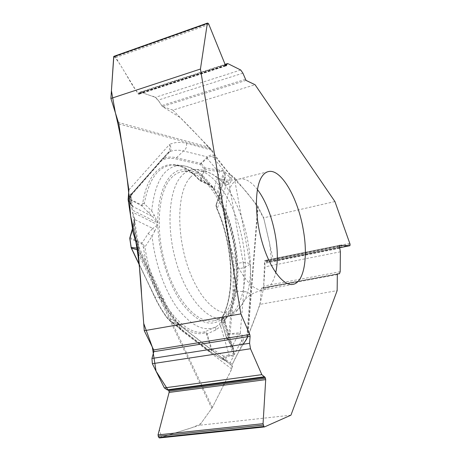<?xml version="1.0" encoding="UTF-8"?>
<svg xmlns="http://www.w3.org/2000/svg" width="461" height="461" viewBox="0 0 461 461"><rect width="100%" height="100%" fill="white"/><g stroke="black" fill="none" stroke-linecap="round" stroke-linejoin="round"><path stroke-width="0.35" stroke-dasharray="2.31 1.73" d="M250.254 293.743L245.765 291.709L234.032 290.937L234.424 269.616L244.065 267.674C246.9 266.314 248.894 265.069 250.035 263.934C250.928 274.283 250.997 284.224 250.254 293.743L246.589 339.601L260.102 304.323L337.152 290.626M290.937 415.182L199.682 425.226L212.377 407.461L231.745 369.048L232.252 364.455L230.102 362.79L230.581 364.749L232.09 365.913M246.589 339.601L240.919 347.369L232.252 364.455M186.388 143.348C186.791 146.218 186.353 148.252 185.08 149.439L176.407 157.743C172.132 156.752 167.988 156.878 163.989 158.135L170.161 151.415C171.475 149.399 171.256 147.076 169.51 144.449C174.892 142.115 180.516 141.746 186.388 143.342L212.02 150.24L172.898 110.093L255.06 84.72M334.922 201.549L263.669 217.834L257.745 206.061L234.217 177.341L229.059 173.659L229.791 177.669L231.226 177.646L230.713 174.834M212.02 150.24L216.272 158.106L229.059 173.659M171.175 178.055C174.356 174.615 177.883 172.518 181.749 171.751C201.699 168.098 224.668 200.552 232.88 238.302C241.38 275.983 234.297 315.243 214.711 320.556C199.117 325.005 177.255 302.831 166.167 267.178C154.965 231.606 157.904 191.926 171.175 178.055M135.136 238.913L136.491 241.783C138.646 245.54 139.499 248.277 139.055 249.989L137.983 250.012M163.788 299.068L161.782 298.042L154.81 297.017C158.578 304.9 162.687 311.843 167.13 317.854L175.618 321.271L178.724 324.244L180.556 329.84C174.183 322.089 168.323 312.61 162.981 301.396L137.655 247.857M139.222 264.297L154.533 296.826C158.279 304.681 162.376 311.607 166.813 317.612L170.628 321.519L210.003 351.731L222.363 359.252L223.274 358.474L225.423 359.39L226.835 356.699L229.405 355.967L233.56 356.053L230.102 362.79L225.423 359.39L223.556 359.718L228.264 362.715M229.054 363.435L230.581 364.749M231.745 369.048L180.556 329.84C181.208 327.973 181.092 326.526 180.211 325.501M178.712 324.25L180.159 325.46L170.628 321.519L166.801 317.053C162.41 311.112 158.359 304.26 154.642 296.492L131.391 247.678L130.014 238.556L141.85 243.886L143.359 247.171C150.839 298.855 183.213 340.062 204.868 332.871L206.58 334.185L211.126 349.138C211.639 351.282 211.098 351.829 209.496 350.786L170.132 320.545M242.797 344.793L243.08 341.382C243.748 338.057 242.809 335.285 240.262 333.067L239.628 334.237C241.8 335.988 242.417 338.109 241.483 340.587L240.919 347.369M243.08 341.382L241.483 340.587L234.13 354.935L233.445 348.199L232.477 345.929L238.677 334.098L239.628 334.237M159.564 437.921L199.682 425.226M222.139 359.131L210.406 352.02C211.449 352.342 211.881 351.265 211.703 348.804L207.162 333.856L215.846 329.967L220.64 326.209L222.398 318.874L219.257 324.452L215.76 327.005M154.585 231.359L157.818 224.835L152.712 228.397L154.585 231.359L152.107 236.199L144.927 246.992L142.103 242.987L141.85 243.886M215.846 329.967L215.736 327.016C203.941 332.053 191.217 325.841 177.56 308.392C164.825 290.931 154.838 262.977 152.107 236.199L148.119 233.618L142.103 242.987L130.279 237.64L129.829 237.853M215.639 327.068L205.462 331.54L204.868 332.871M129.772 238.481L134.289 223.562L134.981 219.713L132.491 212.135L134.33 218.018L134.508 220.496L134.053 224.236L137.459 246.687M137.689 248.208L138.3 248.168L138.611 246.335L134.168 217.079M138.525 245.972L136.831 240.734L133.171 232.978M224.951 321.282L225.101 322.331L225.4 319.168L223.124 318.251L224.772 320.798M233.387 269.489L234.424 269.616L233.756 263.974L221.879 198.368C220.669 195.412 219.77 194.352 219.188 195.176L216.146 204.799L217.206 208.787C233.105 244.359 236.084 293.029 222.26 317.306L221.534 321.53L226.495 338.028L232.73 347.778L233.646 350.395L234.13 354.935L223.124 318.251C244.883 299.587 240.486 232.793 217.367 195.568L219.038 197.216L219.626 198.622L219.741 201.578L217.206 208.787L216.756 208.654L216.238 205.387L219.24 195.862C219.747 194.749 220.3 195.62 220.888 198.46L232.77 264.124L233.387 269.489L232.989 290.563L228.979 333.315L226.547 337.792L221.597 321.311L221.914 318.384C235.928 293.738 232.914 244.48 216.814 208.458M136.433 241.633L136.831 240.734L132.491 212.135L157.818 224.835C158.538 252.812 168.588 284.8 182.308 303.77C197.25 322.671 210.614 327.708 222.398 318.874L233.56 356.053L229.29 354.953L226.259 355.529L224.086 356.341L222.444 358.041L222.162 359.148M216.238 205.387L216.128 204.863C215.852 205.525 216.059 206.787 216.756 208.654C232.909 244.48 235.588 294.101 221.885 317.681L222.26 317.306L225.354 318.758L225.152 319.606M138.3 248.168L161.782 298.042C165.989 306.899 170.576 314.633 175.549 321.236L178.638 324.584M175.618 321.271L178.851 324.665L225.106 360.421M232.989 290.563L234.032 290.937L230.062 333.672L228.979 333.315L230.068 334.116L238.677 334.098L238.642 332.882L230.062 333.672L227.648 338.599L226.945 338.57M226.253 359.908L225.256 360.525L222.392 359.263M166.801 317.053L166.813 317.606L170.374 321.357L209.755 351.57L210.377 352.002L209.496 350.786M231.313 345.358L232.805 347.986L225.101 322.331L224 322.89C223.585 321.236 224.034 319.859 225.354 318.758C242.572 295.76 238.902 238.982 219.741 201.578L218.623 200.627L218.047 199.233L219.061 195.625L219.626 198.622M206.58 334.185L207.162 333.856L205.462 331.54C184.129 338.547 152.309 297.881 144.927 246.992L143.359 247.171M229.405 355.967L220.64 326.209L219.257 324.452M221.597 321.311L221.493 321.461C221.297 319.047 221.43 317.785 221.885 317.681L221.914 318.384M222.444 358.041L223.274 358.474L224.663 357.511L224.086 356.341L211.703 348.804L211.126 349.138M224.663 357.511L226.835 356.699L226.259 355.529M226.495 338.028L231.468 345.692L232.477 345.929L227.648 338.599L226.495 338.028M233.416 349.507L232.805 347.986L233.445 348.199M214.884 155.541L213.184 155.103C211.858 154.498 209.888 155.092 207.271 156.896L200.846 163.378L201.215 163.511L207.819 157.674C210.06 156.233 211.76 156.095 212.924 157.264L216.272 158.106M131.639 194.012C131.564 193.424 130.964 193.695 129.835 194.836L128.354 196.513M128.867 189.932L169.51 144.449C170.253 147.474 169.798 150.188 168.138 152.585M168.121 152.603L131.206 194.167L130.065 196.15C129.587 197.994 130.065 199.406 131.5 200.385L131.224 199.636C129.806 198.616 129.766 197.199 131.097 195.395L161.143 161.148L163.718 159.391C167.677 158.146 171.769 158.008 175.993 158.97L200.449 164.542L204.217 168.945L200.454 179.732L198.887 179.392C177.612 153.957 149.157 160.514 142.76 203.163C142.61 204.459 142.138 205.047 141.343 204.932L131.224 199.636M128.118 199.596L130.221 197.193L129.835 194.836M172.898 110.093L162.405 106.583L158.175 100.112L155.409 97.334L140.766 92.217L139.96 92.165L138.974 94.228L138.173 94.009L115.774 57.498L114.126 56.369L207.744 23.096M132.67 207.208L131.01 196.277L130.129 198.38L131.039 204.413L128.337 200.253L128.429 198.328L129.449 196.49L128.579 200.016L129.599 202.817L131.5 200.385L141.613 205.669L152.505 216.572L157.777 222.928L154.285 215.149L151.663 210.931L144.305 203.629L142.76 203.163M213.086 187.863L214.757 190.157L216.595 194.294L214.313 187.8L213.213 188.059L209.536 184.826L199.521 180.101L200.212 180.839M200.31 180.873L201.031 180.228L204.782 169.435L216.532 171.262L219.643 171.423L224.104 170.783L216.728 169.757L207.11 158.267L206.09 157.904M219.482 170.195L219.643 171.423L214.313 187.8L209.496 184.371L209.202 185.224L209.536 184.826C200.039 172.207 190.163 165.741 179.899 165.418L172.892 165.199C181.968 165.378 190.842 170.34 199.521 180.101L198.887 179.392M129.455 201.843L132.232 205.497L132.647 207.116L132.163 209.986L132.722 206.436L131.155 204.494M163.718 159.391L163.989 158.135L161.817 159.425L161.2 160.065L161.143 161.148M207.819 157.674L207.271 156.896L183.749 151.018C179.052 149.831 174.512 149.981 170.132 151.456L167.452 153.386M170.161 151.415L167.62 153.208L131.327 194.513L130.636 197.596M213.184 155.103L212.924 157.264L224.104 170.783L216.595 194.294C204.338 175.007 191.586 167.072 178.332 170.495C166.11 175.024 157.443 195.164 157.777 222.928L132.163 209.986L130.221 197.193L130.993 196.253M128.273 199.786L128.325 200.241L130.129 198.38L130.388 195.499L131.327 194.513M141.343 204.932L141.613 205.669C142.777 205.998 143.676 205.318 144.305 203.629C149.059 178.557 158.584 165.747 172.892 165.199C178.649 164.894 188.048 167.85 198.985 179.859L200.264 180.868M147.785 212.129C148.874 212.538 150.171 212.135 151.663 210.931C155 181.45 164.41 166.277 179.899 165.418C192.485 165.908 204.114 174.154 214.78 190.168M132.232 205.497L132.722 206.436L152.505 216.572L154.285 215.149M130.388 195.499L131.206 194.167L131.097 195.395M134.289 223.562L133.834 223.775L134.053 224.236L132.612 229.296M148.119 233.618L152.712 228.397L134.981 219.713L134.508 220.496M227.757 181.513L226.789 181.784L224.847 179.462L225.308 177.185L224.928 171.78L229.791 177.669C230.229 179.536 229.549 180.821 227.757 181.513L229.065 183.899C231.007 182.256 231.727 180.17 231.226 177.646M234.217 177.341L250.035 263.934C248.583 263.052 246.353 262.54 243.35 262.384L232.77 264.124M339.521 245.344L264.781 260.523L273.102 261.191L273.327 259.785L263.669 217.834M260.102 304.323L261.45 288.119L337.573 273.869L261.468 288.113L337.383 274.128L263.006 288.044L263.692 286.102L265.035 266.821L264.758 260.523L339.544 245.333M243.103 262.424L244.002 267.708L243.806 291.467L240.262 333.067L238.642 332.882M219.027 195.504L217.367 195.568L224.928 171.78L224.997 176.713L219.24 195.862M244.065 267.674L229.065 183.899L227.538 184.538L226.789 181.784L224.444 182.452L223.839 183.04L226.12 184.947L224.444 182.452L224.317 181.138L223.51 181.507L216.128 204.863M223.458 181.68L223.839 183.04M227.538 184.538L226.12 184.947L221.879 198.368L220.888 198.46M224.317 181.138L224.847 179.462L224.023 179.876M225.308 177.185L224.841 177.306L223.504 181.507M216.532 171.262L216.728 169.757L204.978 167.919L204.217 168.945L204.782 169.435L204.978 167.919L201.215 163.511L200.449 164.542L200.846 163.378L176.407 157.743L175.993 158.97M113.821 56.375C122.626 65.491 130.797 85.556 139.113 94.096C140.23 92.379 142.138 92.229 144.835 93.635L151.905 96.107C155.265 96.072 159.103 101.322 162.405 106.583L180.188 117.509C192.842 130.042 204.263 142.265 214.44 154.176C222.761 166.225 232.154 177.364 242.613 187.587C251.96 197.965 259.088 208.516 263.997 219.252L269.616 243.31L271.552 261.064L264.556 261.583L263.686 286.183C261.047 305.631 254.201 319.277 247.966 336.628M243.316 344.252C239.207 350.533 235.657 356.987 232.678 363.608C232.626 369.411 227.573 376.729 224.323 383.777M223.597 385.217L212.36 407.501L200.938 423.48C196.253 426.114 191.298 428.131 186.077 429.531L161.748 437.235L159.373 429.704L169.106 392.444M181.363 176.148C168.536 189.886 165.891 229.313 176.961 264.735C187.921 300.232 209.282 322.4 224.426 318.067C243.454 312.91 250.15 273.897 241.691 236.36C233.508 198.76 210.994 166.375 191.609 169.919C187.858 170.668 184.44 172.742 181.363 176.148M190.047 177.704C176.01 192.779 176.119 241.149 191.724 276.698C207.139 312.414 230.99 322.573 242.232 304.156C262.079 275.563 243.604 192.185 213.599 174.898C204.724 169.464 196.876 170.403 190.047 177.704M257.388 189.546C251.078 181.357 244.947 177.871 238.994 179.087C236.545 179.721 234.355 181.323 232.425 183.893C224.357 194.369 223.539 223.061 231.307 248.969C239.005 274.935 253.314 292.13 263.531 289.836C269.38 288.379 273.436 282.645 275.701 272.635M162.981 301.396L163.851 299.206M212.377 407.461L138.058 250.513M138.421 253.7L211.783 408.429M224 322.89L221.534 321.53M222.248 359.159L223.556 359.718M131.287 248.047L131.149 247.609M139.262 264.781L154.642 296.492M118.857 123.951L210.965 148.949M209.605 147.439L118.512 122.47M209.496 184.371L200.454 179.732M257.745 206.061L247.229 338.334M247.885 336.853L258.177 206.724M219.061 195.625L224.83 177.324M216.146 204.799L218.128 198.547M225.556 65.531L138.173 94.009M224.968 64.701L137.436 93.283M226.069 65.785L138.773 94.217M225.884 65.693L139.153 93.946M225.25 65.237L139.239 93.289M228.08 63.71L140.766 92.217M240.723 70.009L155.409 97.334M242.912 73.172L158.175 100.112M245.31 79.373L161.5 105.667M246.03 80.404L162.405 106.583M208.499 23.534L115.002 56.72M209.121 24.427L115.774 57.498M339.377 245.805L264.597 260.978M339.371 246.56L264.545 261.71M339.521 247.453L264.614 262.58M339.774 248.231L264.775 263.346M340.368 251.798L265.035 266.821M340.189 271.708L263.692 286.102M337.331 274.554L261.214 288.776M349.916 243.31L273.252 258.88M350.083 244.238L273.327 259.785M350.083 245.24L273.269 260.759M339.624 247.77L273.102 261.191L339.624 247.77M268.129 171.653L238.994 179.087C230.586 180.821 223.637 180.458 218.145 177.998C215.385 176.661 213.875 175.629 213.599 174.898L205.606 170.973C200.996 169.423 196.328 169.072 191.609 169.919L181.749 171.751M293.092 284.339L263.531 289.836C255.169 291.778 249.009 295.005 245.062 299.512C243.12 301.857 242.181 303.407 242.232 304.156L236.66 311.135C233.139 314.511 229.059 316.822 224.426 318.067L214.711 320.556M178.695 324.198C173.319 317.364 168.294 309.066 163.632 299.304L135.442 239.611M180.101 325.408L228.789 363.066M233.675 350.458L224.738 320.631M218.969 197.072C240.458 234.655 245.004 295.991 225.464 319.179M227.993 362.49L225.256 360.525M224.83 320.666L225.152 319.6M226.449 337.953L227.031 338.685M134.249 237.012L138.675 246.353M168.15 152.568L131.155 194.675M199.913 180.7L209.202 185.224L213.973 188.947M161.776 159.466L168.109 152.614M131.529 194.254L130.987 196.288M130.065 196.15L128.435 198.322M130.434 195.274L161.817 159.425M128.325 200.241L129.599 202.823L132.653 206.92M130.002 237.496L129.8 237.939M132.491 228.489L134.468 220.197L134.33 217.967M225.008 176.701L219.033 195.637M219.079 197.273L218.952 195.988M138.957 94.234L226.253 65.808M140.023 92.148L224.859 64.431"/><path stroke-width="0.69" d="M134.641 237.859L137.655 247.857L138.421 253.7L144.264 330.71L240.855 313.901L200.443 69.035L110.917 98.464L118.857 123.951L128.867 189.932L128.118 199.596L133.171 232.978L135.136 238.913M200.443 69.035L207.317 23.402L207.519 23.062L208.499 23.534L225.556 65.531L226.253 65.808L227.359 63.612L228.08 63.71L240.723 70.009L242.912 73.172L246.03 80.404L255.06 84.72L334.922 201.549L350.083 244.238L349.934 245.696L339.544 245.333L339.377 245.805L340.368 251.798L340.189 271.708L339.48 273.736L337.573 273.869L337.331 274.554L337.152 290.626L290.937 415.182L264.505 426.921L263.899 426.442L263.052 423.682L265.703 379.628L265.473 378.279L265.046 377.294L261.825 374.655L250.496 348.752L249.58 343.272L250.098 336.288L249.793 334.473L240.855 313.901M303.263 229.682C308.225 256.765 304.197 282.391 293.092 284.339C283.584 286.512 269.858 268.844 262.176 242.359C254.426 215.927 254.685 186.838 262.061 176.384C263.825 173.826 265.847 172.247 268.129 171.653C280.87 167.96 298.002 197.994 303.263 229.682M144.264 330.71L153.703 349.934L153.836 351.668L151.946 358.468L152.361 363.7L164.346 387.903L167.124 389.833L168.547 390.237L169.003 391.159L169.106 392.444L158.019 434.907L158.774 437.501L159.454 437.944L264.343 426.938M137.977 250.006L131.523 248.133L131.414 247.482L137.689 248.208L137.977 249.989M114.126 56.369L113.694 56.668L110.917 98.464M132.491 228.489L129.823 237.864L131.155 247.638L139.222 264.297M247.966 336.628L243.316 344.252M224.323 383.777L223.597 385.217M265.703 379.628L169.106 392.444C169.158 391.032 168.749 390.139 167.873 389.758L156.049 371.145L152.337 347.156L143.717 323.449L141.631 296.02C140.392 268.406 136.715 241.714 130.596 215.95C128.308 180.268 123.196 145.682 115.262 112.19L111.429 90.719L113.821 56.375M275.701 272.635C281.187 249.292 272.169 208.407 257.388 189.546M137.459 246.687L137.689 248.208M132.612 229.296L129.777 238.504L131.149 247.609M226.449 65.508L225.884 65.693M226.587 64.799L225.25 65.237M207.317 23.402L113.694 56.668M265.473 378.279L169.003 391.159M265.046 377.294L168.547 390.237M264.505 376.764L167.862 389.758M264.003 376.804L167.124 389.833M261.825 374.655L164.346 387.903M250.496 348.752L152.361 363.7M249.58 343.272L151.946 358.468M250.098 336.288L153.836 351.668M249.793 334.473L153.703 349.934M263.899 426.442L158.774 437.501M263.289 425.082L158.123 436.227M263.052 423.682L158.019 434.907M349.911 245.696L339.624 247.77L349.934 245.696M139.262 264.781L131.287 248.047M129.8 237.939L129.772 238.481M224.859 64.431L227.359 63.612M113.896 56.34L207.519 23.062M159.466 437.944L264.435 426.944"/></g></svg>
